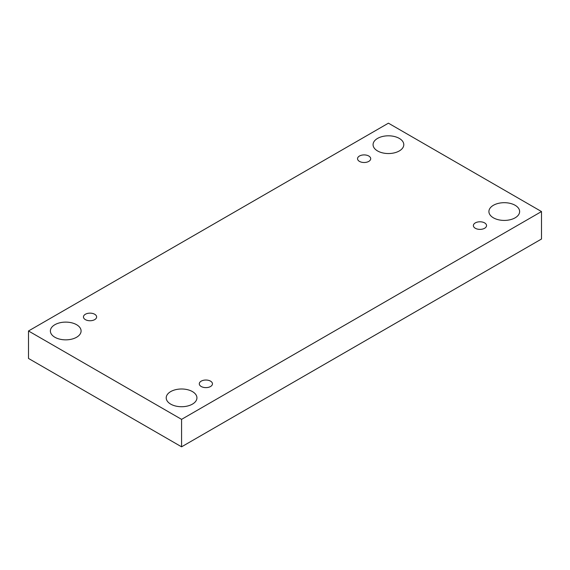 <?xml version="1.0" encoding="UTF-8"?>
<svg xmlns="http://www.w3.org/2000/svg" width="570" height="570" viewBox="0 0 570 570"><rect width="100%" height="100%" fill="white"/><g stroke="black" fill="none" stroke-linecap="round" stroke-linejoin="round"><path stroke-width="0.85" d="M181.573 419.356L181.573 446.823L541.5 239.022L541.5 211.556L388.426 123.177L28.5 330.978L181.573 419.356L541.5 211.556M28.5 330.978L28.5 358.445L181.573 446.823M377.568 138.403A15.361 8.864 180 0 1 394.305 136.479A15.361 8.864 180 0 1 403.788 144.673A15.361 8.864 180 0 1 388.426 153.544A15.361 8.864 180 0 1 373.072 144.673A15.361 8.864 180 0 1 377.568 138.403M54.877 324.708A15.361 8.864 180 0 1 71.613 322.784A15.361 8.864 180 0 1 81.09 330.978A15.361 8.864 180 0 1 65.735 339.848A15.361 8.864 180 0 1 50.374 330.978A15.361 8.864 180 0 1 54.877 324.708M170.715 391.59A15.361 8.864 180 0 1 187.452 389.666A15.361 8.864 180 0 1 196.928 397.86A15.361 8.864 180 0 1 181.573 406.724A15.361 8.864 180 0 1 166.212 397.86A15.361 8.864 180 0 1 170.715 391.59M493.406 205.286A15.361 8.864 180 0 1 510.143 203.362A15.361 8.864 180 0 1 519.626 211.556A15.361 8.864 180 0 1 504.265 220.419A15.361 8.864 180 0 1 488.91 211.556A15.361 8.864 180 0 1 493.406 205.286M475.309 228.271A6.584 3.798 0 0 0 482.476 229.097A6.584 3.798 0 0 0 486.545 225.585A6.584 3.798 0 0 0 479.961 221.787A6.584 3.798 0 0 0 473.378 225.585A6.584 3.798 0 0 0 475.309 228.271M201.224 386.51A6.584 3.798 0 0 0 208.399 387.336A6.584 3.798 0 0 0 212.46 383.824A6.584 3.798 0 0 0 205.877 380.026A6.584 3.798 0 0 0 199.293 383.824A6.584 3.798 0 0 0 201.224 386.51M85.386 319.635A6.584 3.798 0 0 0 92.561 320.454A6.584 3.798 0 0 0 96.622 316.948A6.584 3.798 0 0 0 90.039 313.144A6.584 3.798 0 0 0 83.455 316.948A6.584 3.798 0 0 0 85.386 319.635M359.471 161.395A6.584 3.798 0 0 0 366.638 162.215A6.584 3.798 0 0 0 370.707 158.709A6.584 3.798 0 0 0 364.123 154.905A6.584 3.798 0 0 0 357.54 158.709A6.584 3.798 0 0 0 359.471 161.395"/></g></svg>
